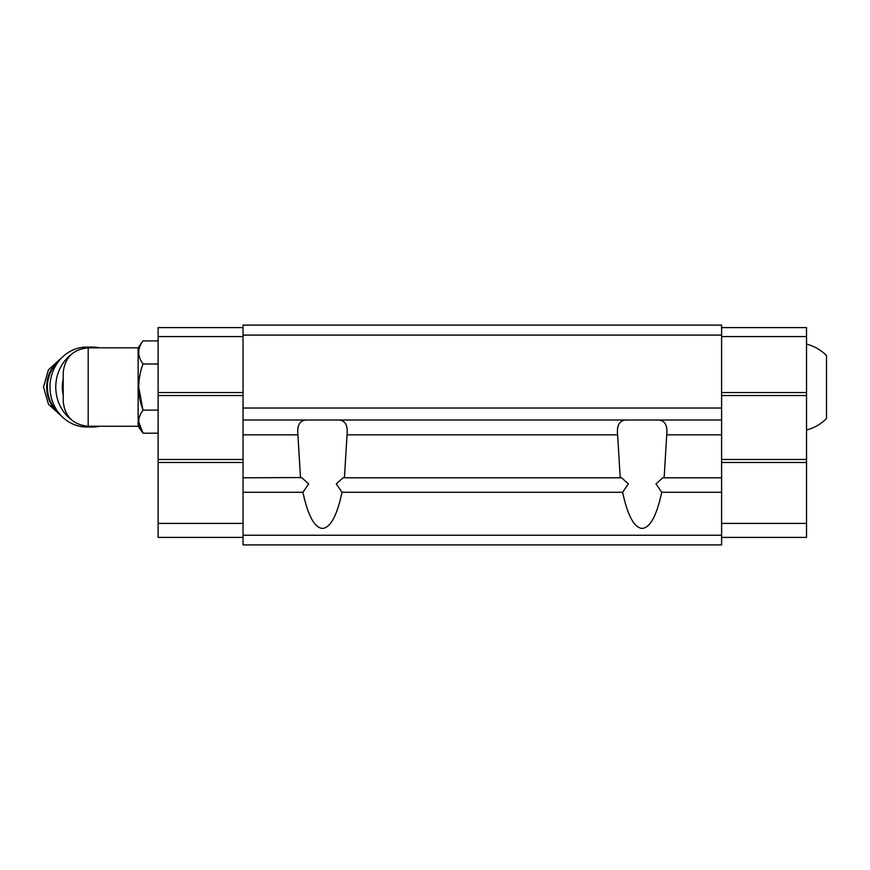 <?xml version="1.0" encoding="UTF-8"?>
<svg xmlns="http://www.w3.org/2000/svg" width="870" height="870" viewBox="0 0 870 870"><rect width="100%" height="100%" fill="white"/><g stroke="black" fill="none" stroke-linecap="round" stroke-linejoin="round"><path stroke-width="1.3" d="M806.523 344.085C814.222 346.108 820.878 349.936 826.5 355.569L826.5 418.513C820.878 424.158 814.222 427.986 806.523 430.008M88.196 426.256L88.196 347.837C73.026 349.316 64.695 357.635 63.216 372.806L63.216 401.277C64.695 416.458 73.026 424.777 88.196 426.256L138.145 426.256L142.995 433.195L138.667 421.656M88.196 347.837L138.145 347.837L138.145 426.256M721.6 335.091L243.045 335.091L243.045 325.108L721.6 325.108L721.6 420.014L243.045 420.014L243.045 544.892L721.6 544.892L721.6 535.246L243.045 535.246M721.6 535.246L721.6 420.014M336.973 420.014C344.737 419.612 348.087 424.549 347.032 434.826L344.433 477.793L343.346 477.543L336.277 483.883L342.019 492.268C337.005 515.638 330.491 527.698 322.476 528.438C314.451 527.698 307.937 515.638 302.923 492.268L308.665 483.872L301.596 477.543L243.045 477.793M721.6 492.268L661.722 492.268C656.709 515.638 650.194 527.698 642.169 528.438C634.154 527.698 627.64 515.638 622.626 492.268L628.357 483.861L621.3 477.543L620.212 477.793L617.613 434.826C616.547 424.582 619.897 419.644 627.672 420.014M656.676 420.014C664.43 419.612 667.779 424.549 666.725 434.826L664.136 477.793L663.049 477.543L655.98 483.894L661.722 492.268M721.6 477.793L664.136 477.793M620.212 477.793L344.433 477.793M622.626 492.268L342.019 492.268M300.509 477.793L297.91 434.826C296.844 424.571 300.193 419.634 307.969 420.014M302.923 492.268L243.045 492.268M243.045 335.091L243.045 420.014M721.6 408.03L243.045 408.03M721.6 327.599L806.523 327.599L806.523 336.592L721.6 336.592M806.523 336.592L806.523 392.544L721.6 392.544M806.523 392.544L806.523 395.535L721.6 395.535M806.523 395.535L806.523 459.48L721.6 459.48M806.523 459.48L806.523 462.47L721.6 462.47M806.523 462.47L806.523 523.414L721.6 523.414M806.523 523.414L806.523 537.399L721.6 537.399M243.045 336.592L158.123 336.592L158.123 327.599L243.045 327.599M158.123 336.592L158.123 392.544L243.045 392.544M158.123 392.544L158.123 395.535L243.045 395.535M158.123 395.535L158.123 459.48L243.045 459.48M158.123 459.48L158.123 462.47L243.045 462.47M158.123 462.47L158.123 523.414L243.045 523.414M158.123 523.414L158.123 537.399L243.045 537.399M138.145 347.837L142.995 340.899C137.329 348.544 137.329 356.232 142.995 363.975C137.34 379.385 137.34 394.762 142.995 410.118L158.123 410.118M142.995 363.975L158.123 363.975M142.995 340.899L158.123 340.899M158.123 433.195L142.995 433.195C137.329 425.452 137.329 417.752 142.995 410.118L138.667 387.041M63.216 378.863A34.963 32.19 90 0 0 63.216 395.219M99.648 347.837A39.966 36.79 90 0 0 92.557 347.087L86.772 347.087A39.966 36.79 90 0 0 49.981 387.041A39.966 36.79 90 0 0 86.772 427.007L92.557 427.007A39.966 36.79 90 0 0 99.648 426.256M92.557 347.087A39.966 36.79 90 0 0 83.922 348.196M71.155 354.536A39.966 36.79 90 0 0 60.574 406.79A39.966 36.79 90 0 0 71.155 419.547M83.922 425.887A39.966 36.79 90 0 0 92.557 427.007M617.613 434.826L347.032 434.826M721.6 434.826L666.725 434.826M297.91 434.826L243.045 434.826M59.725 359.952A32.973 30.352 90 0 0 59.725 414.131M58.366 361.659A32.973 30.352 90 0 0 58.366 412.434M61.846 357.657L48.47 369.783L43.5 387.041L48.47 404.311L61.846 416.436"/></g></svg>
